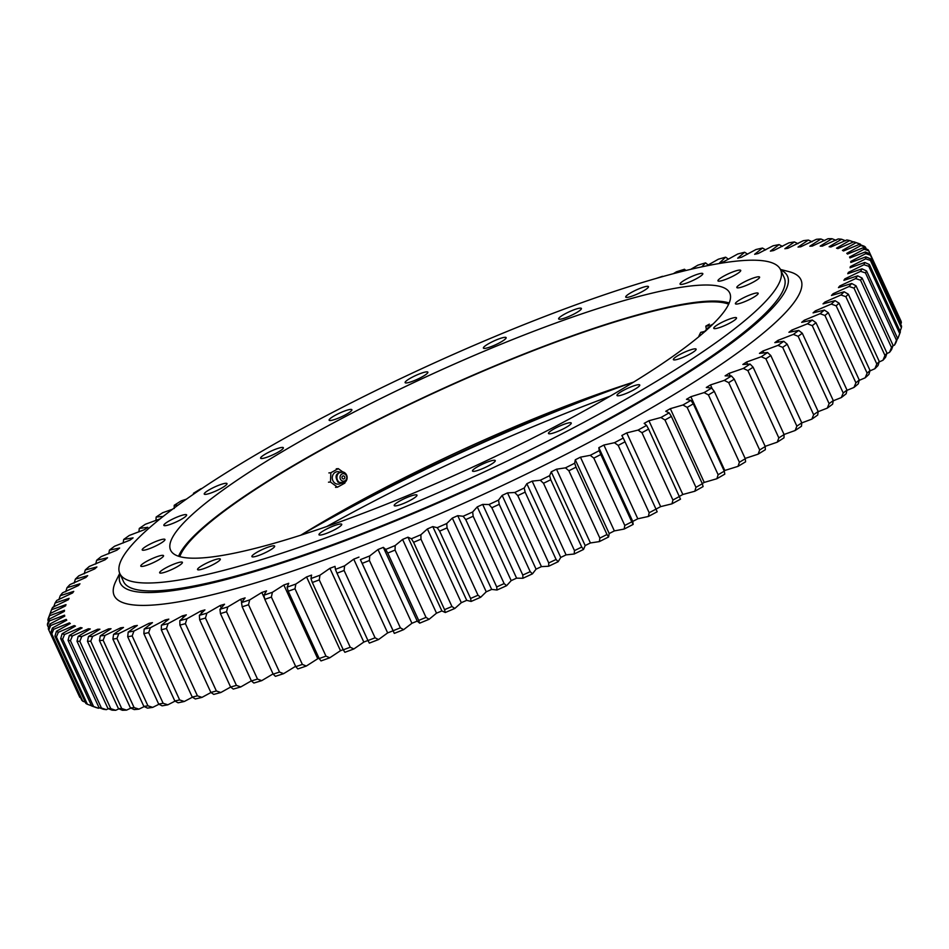 <?xml version="1.0" encoding="UTF-8"?>
<svg xmlns="http://www.w3.org/2000/svg" width="949" height="949" viewBox="0 0 949 949"><rect width="100%" height="100%" fill="white"/><g stroke="black" fill="none" stroke-linecap="round" stroke-linejoin="round"><path stroke-width="1.42" d="M637.799 518.783L603.884 445.034A431.605 71.163 -24.7 0 1 601.369 446.362A431.605 71.163 -24.7 0 1 598.843 447.679L632.758 521.416A431.605 71.163 -24.7 0 0 635.284 520.099A431.605 71.163 -24.7 0 0 637.799 518.783L648.381 516.458A448.153 73.892 155.3 0 0 657.171 511.796L655.996 509.127A431.605 71.163 -24.7 0 0 660.658 506.624L671.963 503.836A448.153 73.892 155.3 0 0 680.504 499.174L648.582 429.078A451.736 74.485 155.3 0 1 641.963 432.697L672.936 500.028A451.736 74.485 -24.7 0 0 679.555 496.41M633.291 382.222A368.722 60.795 -24.7 0 0 366.409 499.127A368.722 60.795 -24.7 0 0 301.118 534.999M610.207 396.136A368.722 60.795 -24.7 0 0 368.615 503.931A368.722 60.795 -24.7 0 0 326.705 526.541M612.829 388.983A371.676 61.282 -24.7 0 0 365.424 499.067A371.676 61.282 -24.7 0 0 319.564 523.86M899.83 333.384A451.736 74.485 -24.7 0 0 900.376 331.877L869.403 264.546A451.736 74.485 155.3 0 1 868.774 266.289L899.735 333.621A451.736 74.485 -24.7 0 0 899.83 333.384L898.062 337.974A448.153 73.892 155.3 0 1 897.861 338.485L897.386 338.71M897.552 338.283L866.579 270.963A451.736 74.485 155.3 0 1 865.476 272.909L896.449 340.24A451.736 74.485 -24.7 0 0 897.552 338.283L895.951 342.553A448.153 73.892 155.3 0 1 894.527 345.068L892.914 345.839M893.08 345.389L862.107 278.057A451.736 74.485 155.3 0 1 860.541 280.192L891.514 347.524A451.736 74.485 -24.7 0 0 893.08 345.389L891.586 349.564A448.153 73.892 155.3 0 1 889.557 352.328L886.841 353.597M886.983 353.147L856.022 285.815A451.736 74.485 155.3 0 1 853.993 288.128L884.966 355.46A451.736 74.485 -24.7 0 0 886.983 353.147L885.607 357.239A448.153 73.892 155.3 0 1 882.997 360.229L879.165 361.96M879.296 361.522L848.335 294.19A451.736 74.485 155.3 0 1 845.856 296.681L876.829 364.013A451.736 74.485 -24.7 0 0 879.296 361.522L878.05 365.519A448.153 73.892 155.3 0 1 874.859 368.734L869.925 370.905M870.043 370.49L839.07 303.158A451.736 74.485 155.3 0 1 836.164 305.815L867.125 373.147A451.736 74.485 -24.7 0 0 870.043 370.49L868.928 374.392A448.153 73.892 155.3 0 1 865.168 377.821L859.153 380.383M859.248 380.015L828.287 312.684A451.736 74.485 155.3 0 1 824.942 315.483L855.915 382.815A451.736 74.485 -24.7 0 0 859.248 380.015L858.287 383.823A448.153 73.892 155.3 0 1 853.981 387.441L846.911 390.371M846.983 390.051L816.01 322.719A451.736 74.485 155.3 0 1 812.261 325.661L843.222 392.993A451.736 74.485 -24.7 0 0 846.983 390.051L846.176 393.764A448.153 73.892 155.3 0 1 841.336 397.56L833.222 400.81M833.269 400.573L802.296 333.241A451.736 74.485 155.3 0 1 798.145 336.302L829.118 403.633A451.736 74.485 -24.7 0 0 833.269 400.573L832.629 404.167A448.153 73.892 155.3 0 1 827.279 408.129L818.157 411.676M818.168 411.522L787.207 344.19A451.736 74.485 155.3 0 1 782.676 347.37L813.637 414.701A451.736 74.485 -24.7 0 0 818.168 411.522L817.718 415.021A448.153 73.892 155.3 0 1 811.87 419.126L801.751 422.91M801.763 422.851L770.79 355.519A451.736 74.485 155.3 0 1 765.89 358.805L796.863 426.137A451.736 74.485 -24.7 0 0 801.763 422.851L801.478 426.255A448.153 73.892 155.3 0 1 795.167 430.49L784.064 434.488M784.088 434.535L753.115 367.204A451.736 74.485 155.3 0 1 747.871 370.584L778.844 437.916A451.736 74.485 -24.7 0 0 784.088 434.535L784.004 437.821A448.153 73.892 155.3 0 1 777.243 442.175L765.155 446.35M765.238 446.516L734.265 379.185A451.736 74.485 155.3 0 1 728.702 382.637L759.663 449.968A451.736 74.485 -24.7 0 0 765.238 446.516L765.345 449.696A448.153 73.892 155.3 0 1 758.168 454.144L745.131 458.438M745.273 458.735L745.582 461.819A448.153 73.892 155.3 0 1 738.025 466.35L724.787 470.467L690.872 396.718L704.111 392.601A448.153 73.892 -24.7 0 0 711.667 388.07L714.3 391.403A451.736 74.485 155.3 0 1 708.429 394.926L739.401 462.258A451.736 74.485 -24.7 0 0 745.273 458.735L714.3 391.403M724.134 470.846A431.605 71.163 -24.7 0 0 724.787 470.467M724.277 471.167L724.799 474.132A448.153 73.892 155.3 0 1 716.886 478.723L704.241 482.412L670.314 408.675L682.96 404.986A448.153 73.892 -24.7 0 0 690.884 400.395L693.304 403.835A451.736 74.485 155.3 0 1 687.171 407.394L718.132 474.725A451.736 74.485 -24.7 0 0 724.277 471.167L693.304 403.835M702.26 483.551A431.605 71.163 -24.7 0 0 704.241 482.412M702.343 483.741L703.079 486.6A448.153 73.892 155.3 0 1 694.834 491.238L682.829 494.488L648.914 420.739L660.919 417.501A448.153 73.892 -24.7 0 0 669.164 412.862L671.37 416.409A451.736 74.485 155.3 0 1 664.976 420.004L695.949 487.335A451.736 74.485 -24.7 0 0 702.343 483.741L671.37 416.409M679.52 496.327A431.605 71.163 -24.7 0 0 682.829 494.488M632.758 521.416L633.173 524.406A448.153 73.892 155.3 0 1 624.145 529.056L614.359 530.906L580.444 457.169L590.231 455.318A448.153 73.892 -24.7 0 0 599.246 450.668L600.812 454.512A451.736 74.485 155.3 0 1 593.813 458.118L624.786 525.449A451.736 74.485 -24.7 0 0 631.785 521.843L600.812 454.512M606.992 534.512L576.019 467.181A451.736 74.485 155.3 0 1 568.878 470.763L599.851 538.095A451.736 74.485 -24.7 0 0 606.992 534.512L608.594 536.968L609.199 533.528A431.605 71.163 -24.7 0 0 614.359 530.906M608.594 536.968A448.153 73.892 155.3 0 1 599.388 541.594L590.42 542.958L556.505 469.209L565.474 467.845A448.153 73.892 -24.7 0 0 574.679 463.231L576.019 467.181M581.725 547.063L550.752 479.731A451.736 74.485 155.3 0 1 543.504 483.278L574.477 550.61A451.736 74.485 -24.7 0 0 581.725 547.063L583.552 549.435L585.165 545.556A431.605 71.163 -24.7 0 0 590.42 542.958M583.552 549.435A448.153 73.892 155.3 0 1 574.192 554.002L566.078 554.88L532.164 481.131L540.278 480.253A448.153 73.892 -24.7 0 0 549.625 475.686L550.752 479.731M556.09 559.459L525.129 492.128A451.736 74.485 155.3 0 1 517.786 495.615L548.747 562.947A451.736 74.485 -24.7 0 0 556.09 559.459L558.131 561.737L560.752 557.443A431.605 71.163 -24.7 0 0 566.078 554.88M558.131 561.737A448.153 73.892 155.3 0 1 548.664 566.245L541.44 566.624L507.525 492.887L514.749 492.495A448.153 73.892 -24.7 0 0 524.216 488L525.129 492.128M530.194 571.654L499.221 504.322A451.736 74.485 155.3 0 1 491.831 507.739L522.792 575.07A451.736 74.485 -24.7 0 0 530.194 571.654L532.448 573.848L536.066 569.151A431.605 71.163 -24.7 0 0 541.44 566.624M532.448 573.848A448.153 73.892 155.3 0 1 522.911 578.261L516.6 578.155L482.685 504.405L488.996 504.512A448.153 73.892 -24.7 0 0 498.533 500.099L499.221 504.322M504.133 583.588L473.16 516.256A451.736 74.485 155.3 0 1 465.745 519.601L496.707 586.933A451.736 74.485 -24.7 0 0 504.133 583.588L506.6 585.699L511.191 580.622A431.605 71.163 -24.7 0 0 516.6 578.155M506.6 585.699A448.153 73.892 155.3 0 1 497.027 590.005L491.665 589.412L457.75 515.663L463.112 516.268A448.153 73.892 -24.7 0 0 472.685 511.962L473.16 516.256M478.011 595.225L447.05 527.893A451.736 74.485 155.3 0 1 439.624 531.132L470.597 598.463A451.736 74.485 -24.7 0 0 478.011 595.225L480.692 597.253L486.244 591.808A431.605 71.163 -24.7 0 0 491.665 589.412M480.692 597.253A448.153 73.892 155.3 0 1 471.119 601.441L466.718 600.349L432.803 526.6L437.204 527.691A448.153 73.892 -24.7 0 0 446.765 523.516L447.05 527.893M451.949 606.506L420.976 539.174A451.736 74.485 155.3 0 1 413.586 542.306L444.559 609.638A451.736 74.485 -24.7 0 0 451.949 606.506L454.82 608.463L461.321 602.674A431.605 71.163 -24.7 0 0 466.718 600.349M454.82 608.463A448.153 73.892 155.3 0 1 445.295 612.508L441.878 610.931L407.963 537.193L411.38 538.759A448.153 73.892 -24.7 0 0 420.905 534.726L420.976 539.174M426.03 617.396L395.057 550.064A451.736 74.485 155.3 0 1 387.738 553.077L418.711 620.409A451.736 74.485 -24.7 0 0 426.03 617.396L429.102 619.282L436.516 613.173A431.605 71.163 -24.7 0 0 441.878 610.931M429.102 619.282A448.153 73.892 155.3 0 1 419.66 623.173L417.24 621.109L383.325 547.371L385.745 549.424A448.153 73.892 -24.7 0 0 395.187 545.533L395.057 550.064M400.371 627.835L369.41 560.503A451.736 74.485 155.3 0 1 362.174 563.386L393.135 630.717A451.736 74.485 -24.7 0 0 400.371 627.835L403.633 629.661L411.925 623.268A431.605 71.163 -24.7 0 0 417.24 621.109M403.633 629.661A448.153 73.892 155.3 0 1 394.309 633.386L360.395 559.637A448.153 73.892 -24.7 0 0 369.719 555.924L369.41 560.503M375.08 637.799L344.107 570.468A451.736 74.485 155.3 0 1 337.002 573.208L367.963 640.539A451.736 74.485 -24.7 0 0 375.08 637.799L378.521 639.567L387.655 632.9A431.605 71.163 -24.7 0 0 392.898 630.848M378.521 639.567A448.153 73.892 155.3 0 1 369.351 643.102L367.963 640.539M350.24 647.242L319.267 579.91A451.736 74.485 155.3 0 1 312.316 582.496L343.277 649.828A451.736 74.485 -24.7 0 0 350.24 647.242L353.858 648.962L363.811 642.058A431.605 71.163 -24.7 0 0 367.939 640.492M353.858 648.962A448.153 73.892 155.3 0 1 344.89 652.295L343.277 649.828M325.97 656.127L294.997 588.795A451.736 74.485 155.3 0 1 288.223 591.215L319.184 658.547A451.736 74.485 -24.7 0 0 325.97 656.127L329.754 657.799L340.477 650.682A431.605 71.163 -24.7 0 0 343.218 649.685M329.754 657.799A448.153 73.892 155.3 0 1 321.011 660.919L319.184 658.547M302.363 664.419L271.39 597.087A451.736 74.485 155.3 0 1 264.807 599.329L295.78 666.661A451.736 74.485 -24.7 0 0 302.363 664.419L306.302 666.044L317.749 658.736A431.605 71.163 -24.7 0 0 319.066 658.286M306.302 666.044A448.153 73.892 155.3 0 1 297.82 668.938L295.78 666.661M295.613 666.281L283.597 673.671A448.153 73.892 155.3 0 1 275.412 676.329L273.158 674.134L242.185 606.802A451.736 74.485 155.3 0 0 248.531 604.738L279.504 672.07L283.597 673.671M273.051 673.909L261.722 680.647A448.153 73.892 155.3 0 1 253.869 683.043L251.402 680.931A451.736 74.485 -24.7 0 0 257.499 679.069L226.526 611.737A451.736 74.485 155.3 0 1 220.441 613.6L251.402 680.931M251.366 680.848L240.773 686.934A448.153 73.892 155.3 0 1 233.288 689.081L230.619 687.04A451.736 74.485 -24.7 0 0 236.42 685.38L205.458 618.048A451.736 74.485 155.3 0 1 199.646 619.709L230.619 687.04M230.631 687.052L220.844 692.509A448.153 73.892 155.3 0 1 213.75 694.395L210.868 692.438A451.736 74.485 -24.7 0 0 216.372 690.979L185.399 623.647A451.736 74.485 155.3 0 1 179.907 625.106L210.868 692.438M210.975 692.509L201.995 697.373A448.153 73.892 155.3 0 1 195.316 698.974L192.244 697.088A451.736 74.485 -24.7 0 0 197.428 695.842L166.455 628.511A451.736 74.485 155.3 0 1 161.283 629.756L192.244 697.088M192.433 697.195L184.308 701.477A448.153 73.892 155.3 0 1 178.092 702.794L174.83 700.967A451.736 74.485 -24.7 0 0 179.658 699.947L148.685 632.615A451.736 74.485 155.3 0 1 143.857 633.635L174.83 700.967M175.079 701.109L167.866 704.81A448.153 73.892 155.3 0 1 162.113 705.842L158.673 704.075A451.736 74.485 -24.7 0 0 163.133 703.28L132.16 635.949A451.736 74.485 155.3 0 1 127.7 636.743L158.673 704.075M158.993 704.241L152.73 707.373A448.153 73.892 155.3 0 1 147.475 708.12L143.857 706.4A451.736 74.485 -24.7 0 0 147.925 705.819L116.952 638.487A451.736 74.485 155.3 0 1 112.884 639.068L143.857 706.4M144.224 706.578L138.945 709.14A448.153 73.892 155.3 0 1 134.212 709.591L130.428 707.918A451.736 74.485 -24.7 0 0 134.094 707.574L103.133 640.243A451.736 74.485 155.3 0 1 99.455 640.587L130.428 707.918M130.843 708.108L126.585 710.113A448.153 73.892 155.3 0 1 122.397 710.279L118.447 708.642A451.736 74.485 -24.7 0 0 121.709 708.523L90.736 641.192A451.736 74.485 155.3 0 1 87.486 641.31L118.447 708.642M118.886 708.82L115.707 710.291A448.153 73.892 155.3 0 1 112.053 710.149L107.972 708.559A451.736 74.485 -24.7 0 0 110.796 708.666L79.823 641.334A451.736 74.485 155.3 0 1 76.999 641.227L107.972 708.559M108.411 708.725L106.324 709.662A448.153 73.892 155.3 0 1 103.251 709.235L99.028 707.657L68.055 640.326A451.736 74.485 155.3 0 0 70.44 640.67L101.413 708.001L106.324 709.662M99.467 707.824L98.506 708.239A448.153 73.892 155.3 0 1 96.003 707.515L91.65 705.961A451.736 74.485 -24.7 0 0 93.583 706.531L62.622 639.199A451.736 74.485 155.3 0 1 60.689 638.63L91.65 705.961M711.667 388.07L706.305 387.477A431.605 71.163 -24.7 0 0 710.469 384.926L724.253 380.407A448.153 73.892 -24.7 0 0 731.43 375.958L725.119 375.851A431.605 71.163 -24.7 0 0 729.069 373.348L743.328 368.437A448.153 73.892 -24.7 0 0 750.09 364.084L742.865 364.463A431.605 71.163 -24.7 0 0 746.555 362.032L761.252 356.741A448.153 73.892 -24.7 0 0 767.563 352.506L759.449 353.384A431.605 71.163 -24.7 0 0 762.889 351.023L777.955 345.377A448.153 73.892 -24.7 0 0 783.791 341.272L774.823 342.636A431.605 71.163 -24.7 0 0 777.99 340.359L793.364 334.392A448.153 73.892 -24.7 0 0 798.714 330.43L788.927 332.28A431.605 71.163 -24.7 0 0 791.81 330.086L807.421 323.811A448.153 73.892 -24.7 0 0 812.261 320.015L801.691 322.34A431.605 71.163 -24.7 0 0 804.278 320.24L820.066 313.692A448.153 73.892 -24.7 0 0 824.373 310.074L813.068 312.873A431.605 71.163 -24.7 0 0 815.345 310.881L831.253 304.071A448.153 73.892 -24.7 0 0 835.013 300.655L823.008 303.894A431.605 71.163 -24.7 0 0 824.978 302.019L840.944 294.985A448.153 73.892 -24.7 0 0 844.124 291.782L831.478 295.471A431.605 71.163 -24.7 0 0 833.127 293.716L849.082 286.479A448.153 73.892 -24.7 0 0 851.692 283.49L838.453 287.606A431.605 71.163 -24.7 0 0 839.758 285.981L855.642 278.579A448.153 73.892 -24.7 0 0 857.671 275.827L843.886 280.346A431.605 71.163 -24.7 0 0 844.859 278.864L860.601 271.331A448.153 73.892 -24.7 0 0 862.024 268.816L847.765 273.727A431.605 71.163 -24.7 0 0 848.406 272.375L863.946 264.735A448.153 73.892 -24.7 0 0 864.764 262.482L850.079 267.772A431.605 71.163 -24.7 0 0 850.363 266.562L865.642 258.84A448.153 73.892 -24.7 0 0 865.856 256.847L850.802 262.493A431.605 71.163 -24.7 0 0 850.755 261.438L865.702 253.668A448.153 73.892 -24.7 0 0 865.31 251.948L849.948 257.914A431.605 71.163 -24.7 0 0 849.675 257.286A431.605 71.163 -24.7 0 0 849.557 257.025L864.124 249.243A448.153 73.892 -24.7 0 0 863.115 247.796L847.516 254.071A431.605 71.163 -24.7 0 0 846.781 253.336L860.897 245.566A448.153 73.892 -24.7 0 0 859.296 244.403L843.507 250.963A431.605 71.163 -24.7 0 0 842.427 250.382L856.057 242.671A448.153 73.892 -24.7 0 0 853.851 241.793L858.762 243.537A451.736 74.485 155.3 0 1 860.47 244.213L860.814 244.961M859.296 244.403L864.171 246.194A451.736 74.485 155.3 0 1 865.417 247.096L866.295 249.006M863.115 247.796L867.955 249.646A451.736 74.485 155.3 0 1 868.738 250.773L899.676 318.176M901.372 322.53A451.736 74.485 -24.7 0 0 901.064 321.201L870.103 253.869A451.736 74.485 155.3 0 1 870.399 255.198L901.372 322.53L900.72 324.356M901.384 327.713A451.736 74.485 -24.7 0 0 901.55 326.171L870.577 258.84A451.736 74.485 155.3 0 1 870.411 260.382L901.384 327.713L900.079 331.225M708.168 264.985L705.582 262.873A448.153 73.892 -24.7 0 0 697.906 265.151L690.73 269.35M99.028 707.657A451.736 74.485 -24.7 0 0 101.413 708.001M85.885 703.47A451.736 74.485 -24.7 0 0 87.367 704.253L56.394 636.921A451.736 74.485 155.3 0 1 54.923 636.138L85.885 703.47M81.756 700.184A451.736 74.485 -24.7 0 0 82.765 701.192L51.792 633.861A451.736 74.485 155.3 0 1 50.783 632.853L81.756 700.184M48.624 629.614L79.597 696.946A451.736 74.485 -24.7 0 0 79.799 697.361L48.826 630.029A451.736 74.485 155.3 0 1 48.624 629.614A451.736 74.485 155.3 0 1 48.292 628.796L50 623.92A448.153 73.892 -24.7 0 0 50.7 625.498L48.826 630.029M48.624 627.835L47.521 625.427A451.736 74.485 155.3 0 1 47.45 623.991L49.241 619.116A448.153 73.892 -24.7 0 0 49.324 620.978L47.521 625.427M48.435 621.31L47.865 620.088A451.736 74.485 155.3 0 1 48.269 618.44L50.119 613.576A448.153 73.892 -24.7 0 0 49.597 615.711L47.865 620.088M49.906 614.122L51.519 609.721A448.153 73.892 -24.7 0 1 52.634 607.336L68.292 599.744A431.605 71.163 -24.7 0 1 69.099 598.321L55.066 603.042L53.524 607.265M273.158 674.134A451.736 74.485 -24.7 0 0 279.504 672.07M853.851 241.793L837.943 248.602A431.605 71.163 -24.7 0 0 836.532 248.187L849.604 240.548A448.153 73.892 -24.7 0 0 846.816 239.967L830.85 247.001A431.605 71.163 -24.7 0 0 829.118 246.764L841.573 239.231A448.153 73.892 -24.7 0 0 838.216 238.946L822.261 246.171A431.605 71.163 -24.7 0 0 820.197 246.099L832 238.709A448.153 73.892 -24.7 0 0 828.074 238.721L812.202 246.111A431.605 71.163 -24.7 0 0 809.817 246.206L820.921 238.994A448.153 73.892 -24.7 0 0 816.448 239.29L800.707 246.823A431.605 71.163 -24.7 0 0 798.026 247.084L808.37 240.061A448.153 73.892 -24.7 0 0 803.376 240.666L787.836 248.306A431.605 71.163 -24.7 0 0 784.859 248.733L794.408 241.936A448.153 73.892 -24.7 0 0 788.904 242.837L773.625 250.548A431.605 71.163 -24.7 0 0 770.374 251.141L779.093 244.605A448.153 73.892 -24.7 0 0 773.103 245.779L758.156 253.549A431.605 71.163 -24.7 0 0 754.633 254.296L762.486 248.045A448.153 73.892 -24.7 0 0 756.033 249.504L741.466 257.286A431.605 71.163 -24.7 0 0 737.693 258.199L744.645 252.244A448.153 73.892 -24.7 0 0 737.764 253.988L723.636 261.758A431.605 71.163 -24.7 0 0 719.627 262.814L725.653 257.191A448.153 73.892 -24.7 0 0 718.357 259.207L706.614 265.862M701.714 266.883L705.582 262.873M682.829 271.26L684.514 269.255A448.153 73.892 -24.7 0 0 676.483 271.782L673.316 273.703M662.248 276.705L662.521 276.313A448.153 73.892 -24.7 0 0 655.961 278.496M202.03 488.415L200.808 488.806A448.153 73.892 -24.7 0 0 193.442 493.29L193.501 494.204M194.711 493.373L193.442 493.29M186.431 499.127L181.188 500.894A448.153 73.892 -24.7 0 0 174.213 505.295L174.236 508.534M177.949 505.224L174.213 505.295M172.481 509.269L162.682 512.721A448.153 73.892 -24.7 0 0 156.146 517.027L155.956 520.372M163.145 516.446L156.146 517.027M160.179 518.818L145.363 524.263A448.153 73.892 -24.7 0 0 139.278 528.439L138.91 531.879M55.066 603.042A448.153 73.892 -24.7 0 1 56.786 600.409L72.61 592.935A431.605 71.163 -24.7 0 1 73.749 591.381L60.238 595.699A448.153 73.892 -24.7 0 1 62.551 592.828L78.482 585.509A431.605 71.163 -24.7 0 1 79.965 583.813L67.011 587.716A448.153 73.892 -24.7 0 1 69.918 584.62L85.885 577.478A431.605 71.163 -24.7 0 1 87.688 575.663L75.351 579.139A448.153 73.892 -24.7 0 1 78.826 575.818L94.77 568.89A431.605 71.163 -24.7 0 1 96.905 566.956L85.244 569.981A448.153 73.892 -24.7 0 1 89.277 566.458L105.125 559.78A431.605 71.163 -24.7 0 1 107.569 557.739L96.62 560.29A448.153 73.892 -24.7 0 1 101.199 556.588L116.905 550.171A431.605 71.163 -24.7 0 1 119.645 548.024L109.455 550.112A448.153 73.892 -24.7 0 1 114.556 546.233L130.049 540.111A431.605 71.163 -24.7 0 1 133.085 537.869L123.69 539.483A448.153 73.892 -24.7 0 1 129.301 535.45L144.521 529.637A431.605 71.163 -24.7 0 1 147.819 527.312L139.278 528.439M50.119 613.576L65.54 605.889A431.605 71.163 -24.7 0 1 66.003 604.62L51.519 609.721M49.241 619.116L64.354 611.37A431.605 71.163 -24.7 0 1 64.485 610.243L49.597 615.711M50 623.92L64.769 616.138A431.605 71.163 -24.7 0 1 64.544 615.166L49.324 620.978M66.608 620.278L66.193 619.377L50.7 625.498M66.193 619.377A431.605 71.163 -24.7 0 0 66.762 620.195L52.409 627.977A448.153 73.892 -24.7 0 0 53.702 629.282L51.792 633.861M69.835 623.79L69.419 622.864L53.702 629.282M69.419 622.864A431.605 71.163 -24.7 0 0 70.321 623.517L56.442 631.263A448.153 73.892 -24.7 0 0 58.34 632.283L56.394 636.921M74.639 626.554L74.2 625.593L58.34 632.283M74.2 625.593A431.605 71.163 -24.7 0 0 75.446 626.091L62.088 633.766A448.153 73.892 -24.7 0 0 64.579 634.49L62.622 639.199M80.985 628.57L80.523 627.574L64.579 634.49M80.523 627.574A431.605 71.163 -24.7 0 0 82.1 627.906L69.336 635.486A448.153 73.892 -24.7 0 0 72.409 635.925L70.44 640.67M88.85 629.828L88.376 628.784L72.409 635.925M88.376 628.784A431.605 71.163 -24.7 0 0 90.274 628.95L78.138 636.411A448.153 73.892 -24.7 0 0 81.78 636.542L79.823 641.334M98.21 630.326L97.711 629.234L81.78 636.542M97.711 629.234A431.605 71.163 -24.7 0 0 99.93 629.223L88.471 636.53A448.153 73.892 -24.7 0 0 92.67 636.376L90.736 641.192M109.016 630.053L108.494 628.902L92.67 636.376M108.494 628.902A431.605 71.163 -24.7 0 0 111.021 628.724L100.297 635.854A448.153 73.892 -24.7 0 0 105.031 635.403L103.133 640.243M121.247 629.033L120.677 627.811L105.031 635.403M120.677 627.811A431.605 71.163 -24.7 0 0 123.5 627.467L113.56 634.371A448.153 73.892 -24.7 0 0 118.803 633.624L116.952 638.487M134.829 627.265L134.224 625.937L118.803 633.624M134.224 625.937A431.605 71.163 -24.7 0 0 137.344 625.438L128.198 632.105A448.153 73.892 -24.7 0 0 133.951 631.061L132.16 635.949M149.728 624.762L149.076 623.315L133.951 631.061M149.076 623.315A431.605 71.163 -24.7 0 0 152.457 622.651L144.165 629.057A448.153 73.892 -24.7 0 0 150.393 627.728L148.685 632.615M165.885 621.536L165.162 619.946L150.393 627.728M165.162 619.946A431.605 71.163 -24.7 0 0 168.815 619.128L161.401 625.225A448.153 73.892 -24.7 0 0 168.08 623.623L166.455 628.511M183.24 617.609L182.422 615.854L168.08 623.623M182.422 615.854A431.605 71.163 -24.7 0 0 186.324 614.857L179.824 620.646A448.153 73.892 -24.7 0 0 186.917 618.772L185.399 623.647M201.722 613.03L200.797 611.026L186.917 618.772M200.797 611.026A431.605 71.163 -24.7 0 0 204.925 609.887L199.373 615.332A448.153 73.892 -24.7 0 0 206.858 613.184L205.458 618.048M221.283 607.834L220.204 605.509L206.858 613.184M220.204 605.509A431.605 71.163 -24.7 0 0 224.545 604.216L219.954 609.305A448.153 73.892 -24.7 0 0 227.807 606.897L226.526 611.737M241.853 602.105L240.572 599.317L227.807 606.897M240.572 599.317A431.605 71.163 -24.7 0 0 245.115 597.882L241.497 602.579A448.153 73.892 -24.7 0 0 249.67 599.922L248.531 604.738M264.664 598.689L261.805 592.473L249.67 599.922M261.805 592.473A431.605 71.163 -24.7 0 0 266.527 590.895L263.905 595.189A448.153 73.892 -24.7 0 0 272.387 592.306L271.39 597.087M317.749 658.736L283.834 584.999L272.387 592.306M283.834 584.999A431.605 71.163 -24.7 0 0 288.71 583.303L287.096 587.17A448.153 73.892 -24.7 0 0 295.839 584.05L294.997 588.795M340.477 650.682L306.563 576.933L295.839 584.05M306.563 576.933A431.605 71.163 -24.7 0 0 311.58 575.106L310.964 578.546A448.153 73.892 -24.7 0 0 319.943 575.224L319.267 579.91M363.811 642.058L329.896 568.309L319.943 575.224M329.896 568.309A431.605 71.163 -24.7 0 0 335.033 566.375L335.436 569.364A448.153 73.892 -24.7 0 0 344.606 565.829L344.107 570.468M387.655 632.9L353.74 559.163L344.606 565.829M353.74 559.163A431.605 71.163 -24.7 0 0 358.971 557.11M411.925 623.268L378.01 549.518L369.719 555.924M378.01 549.518A431.605 71.163 -24.7 0 0 383.325 547.371M436.516 613.173L402.59 539.435L395.187 545.533M402.59 539.435A431.605 71.163 -24.7 0 0 407.963 537.193M461.321 602.674L427.406 528.937L420.905 534.726M427.406 528.937A431.605 71.163 -24.7 0 0 432.803 526.6M486.244 591.808L452.329 518.071L446.765 523.516M452.329 518.071A431.605 71.163 -24.7 0 0 457.75 515.663M511.191 580.622L477.276 506.873L472.685 511.962M477.276 506.873A431.605 71.163 -24.7 0 0 482.685 504.405M536.066 569.151L502.151 495.402L498.533 500.099M502.151 495.402A431.605 71.163 -24.7 0 0 507.525 492.887M560.752 557.443L526.837 483.705L524.216 488M526.837 483.705A431.605 71.163 -24.7 0 0 532.164 481.131M585.165 545.556L551.25 471.819L549.625 475.686M551.25 471.819A431.605 71.163 -24.7 0 0 556.505 469.209M609.199 533.528L575.284 459.791L574.679 463.231M575.284 459.791A431.605 71.163 -24.7 0 0 580.444 457.169M598.843 447.679L599.246 450.668M603.884 445.034L614.454 442.709A448.153 73.892 -24.7 0 0 623.256 438.047L625.035 441.795A451.736 74.485 155.3 0 1 618.214 445.413L649.175 512.745A451.736 74.485 -24.7 0 0 655.996 509.127L625.035 441.795M660.658 506.624L626.743 432.886A431.605 71.163 -24.7 0 1 621.832 435.52L623.256 438.047M626.743 432.886L638.048 430.087A448.153 73.892 -24.7 0 0 646.589 425.425L648.582 429.078M648.914 420.739A431.605 71.163 -24.7 0 1 644.169 423.373L646.589 425.425M670.314 408.675A431.605 71.163 -24.7 0 1 665.747 411.285L669.164 412.862M690.872 396.718A431.605 71.163 -24.7 0 1 686.483 399.304L690.884 400.395M832 238.709L836.022 240.322M841.573 239.231L845.737 240.821M849.604 240.548L853.898 242.114M856.057 242.671L860.47 244.213M860.897 245.566L865.417 247.096M864.124 249.243L868.738 250.773M865.31 251.948L870.103 253.869M865.702 253.668L870.399 255.198M865.856 256.847L870.577 258.84M865.642 258.84L870.411 260.382M864.764 262.482L869.403 264.546M863.946 264.735L868.774 266.289M849.082 286.479L853.993 288.128M851.692 283.49L856.022 285.815M855.642 278.579L860.541 280.192M857.671 275.827L862.107 278.057M862.024 268.816L866.579 270.963M860.601 271.331L865.476 272.909M777.955 345.377L782.676 347.37M783.791 341.272L787.207 344.19M793.364 334.392L798.145 336.302M798.714 330.43L802.296 333.241M807.421 323.811L812.261 325.661M812.261 320.015L816.01 322.719M831.253 304.071L836.164 305.815M835.013 300.655L839.07 303.158M844.124 291.782L848.335 294.19M840.944 294.985L845.856 296.681M824.373 310.074L828.287 312.684M820.066 313.692L824.942 315.483M767.563 352.506L770.79 355.519M761.252 356.741L765.89 358.805M750.09 364.084L753.115 367.204M743.328 368.437L747.871 370.584M731.43 375.958L734.265 379.185M724.253 380.407L728.702 382.637M704.111 392.601L708.429 394.926M682.96 404.986L687.171 407.394M660.919 417.501L664.976 420.004M684.514 269.255L685.89 270.501M725.653 257.191L728.429 259.196M744.645 252.244L747.622 254.166M762.486 248.045L765.653 249.895M779.093 244.605L782.451 246.396M794.408 241.936L797.943 243.679M808.37 240.061L812.071 241.758M820.921 238.994L824.788 240.643M69.336 635.486L68.055 640.326M62.088 633.766L60.689 638.63M56.442 631.263L54.923 636.138M52.409 627.977L50.783 632.853M75.351 579.139L74.176 583.089M60.238 595.699L58.802 599.839M67.011 587.716L65.695 591.773M109.455 550.112L108.732 553.765M85.244 569.981L84.2 573.837M96.62 560.29L95.742 564.05M123.69 539.483L123.145 543.03M590.231 455.318L593.813 458.118M565.474 467.845L568.878 470.763M540.278 480.253L543.504 483.278M514.749 492.495L517.786 495.615M488.996 504.512L491.831 507.739M463.112 516.268L465.745 519.601M437.204 527.691L439.624 531.132M310.964 578.546L312.316 582.496M335.436 569.364L337.002 573.208M287.096 587.17L288.223 591.215M360.395 559.637L362.174 563.386M385.745 549.424L387.738 553.077M411.38 538.759L413.586 542.306M241.497 602.579L242.185 606.802M263.905 595.189L264.807 599.329M219.954 609.305L220.441 613.6M199.373 615.332L199.646 619.709M179.824 620.646L179.907 625.106M161.401 625.225L161.283 629.756M144.165 629.057L143.857 633.635M128.198 632.105L127.7 636.743M113.56 634.371L112.884 639.068M100.297 635.854L99.455 640.587M88.471 636.53L87.486 641.31M78.138 636.411L76.999 641.227M899.735 333.621L897.861 338.485M884.966 355.46L882.997 360.229M891.514 347.524L889.557 352.328M896.449 340.24L894.527 345.068M813.637 414.701L811.87 419.126M829.118 403.633L827.279 408.129M843.222 392.993L841.336 397.56M867.125 373.147L865.168 377.821M876.829 364.013L874.859 368.734M855.915 382.815L853.981 387.441M796.863 426.137L795.167 430.49M778.844 437.916L777.243 442.175M759.663 449.968L758.168 454.144M739.401 462.258L738.025 466.35M718.132 474.725L716.886 478.723M695.949 487.335L694.834 491.238M93.583 706.531L98.506 708.239M87.367 704.253L92.255 706.02M82.765 701.192L85.28 702.141M79.799 697.361L80.594 697.669M624.786 525.449L624.145 529.056M631.785 521.843L633.173 524.406M599.851 538.095L599.388 541.594M574.477 550.61L574.192 554.002M548.747 562.947L548.664 566.245M522.792 575.07L522.911 578.261M496.707 586.933L497.027 590.005M470.597 598.463L471.119 601.441M393.135 630.717L394.309 633.386M418.711 620.409L419.66 623.173M444.559 609.638L445.295 612.508M257.499 679.069L261.722 680.647M236.42 685.38L240.773 686.934M216.372 690.979L220.844 692.509M197.428 695.842L201.995 697.373M179.658 699.947L184.308 701.477M163.133 703.28L167.866 704.81M147.925 705.819L152.73 707.373M134.094 707.574L138.945 709.14M121.709 708.523L126.585 710.113M110.796 708.666L115.707 710.291M638.048 430.087L641.963 432.697M672.936 500.028L671.963 503.836M614.454 442.709L618.214 445.413M649.175 512.745L648.381 516.458M712.272 388.841L710.469 384.926M730.256 375.934L729.069 373.348M747.563 364.214L746.555 362.032M804.918 321.628L804.278 320.24M825.523 303.217L824.978 302.019M815.938 312.162L815.345 310.881M792.51 331.604L791.81 330.086M778.773 342.043L777.99 340.359M763.767 352.921L762.889 351.023M845.334 279.884L844.859 278.864M840.256 287.049L839.758 285.981M833.637 294.842L833.127 293.716M848.857 273.359L848.406 272.375M850.802 267.511L850.363 266.562M851.17 262.351L850.755 261.438M401.427 500.099A12.527 2.064 -24.7 0 0 394.215 505.592A12.527 2.064 -24.7 0 0 409.766 500.609A12.527 2.064 -24.7 0 0 416.979 495.117A12.527 2.064 -24.7 0 0 401.427 500.099M326.183 529.281A12.527 2.064 -24.7 0 0 318.971 534.762A12.527 2.064 -24.7 0 0 334.522 529.779A12.527 2.064 -24.7 0 0 341.735 524.299A12.527 2.064 -24.7 0 0 326.183 529.281M259.101 551.096A12.527 2.064 -24.7 0 0 251.9 556.588A12.527 2.064 -24.7 0 0 267.452 551.606A12.527 2.064 -24.7 0 0 274.652 546.114A12.527 2.064 -24.7 0 0 259.101 551.096M204.759 564.074A12.527 2.064 -24.7 0 0 197.558 569.566A12.527 2.064 -24.7 0 0 213.11 564.584A12.527 2.064 -24.7 0 0 220.31 559.103A12.527 2.064 -24.7 0 0 204.759 564.074M166.858 567.336A12.527 2.064 -24.7 0 0 159.657 572.816A12.527 2.064 -24.7 0 0 175.209 567.834A12.527 2.064 -24.7 0 0 182.41 562.354A12.527 2.064 -24.7 0 0 166.858 567.336M147.985 560.634A12.527 2.064 -24.7 0 0 140.784 566.126A12.527 2.064 -24.7 0 0 156.336 561.144A12.527 2.064 -24.7 0 0 163.536 555.651A12.527 2.064 -24.7 0 0 147.985 560.634M149.42 544.453A12.527 2.064 -24.7 0 0 142.22 549.934A12.527 2.064 -24.7 0 0 157.759 544.951A12.527 2.064 -24.7 0 0 164.972 539.471A12.527 2.064 -24.7 0 0 149.42 544.453M171.069 519.874A12.527 2.064 -24.7 0 0 163.857 525.366A12.527 2.064 -24.7 0 0 179.408 520.384A12.527 2.064 -24.7 0 0 186.621 514.892A12.527 2.064 -24.7 0 0 171.069 519.874M211.449 488.581A12.527 2.064 -24.7 0 0 204.249 494.073A12.527 2.064 -24.7 0 0 219.788 489.091A12.527 2.064 -24.7 0 0 227.001 483.61A12.527 2.064 -24.7 0 0 211.449 488.581M267.82 452.72A12.527 2.064 -24.7 0 0 260.607 458.201A12.527 2.064 -24.7 0 0 276.159 453.219A12.527 2.064 -24.7 0 0 283.371 447.738A12.527 2.064 -24.7 0 0 267.82 452.72M336.326 414.701A12.527 2.064 -24.7 0 0 329.125 420.193A12.527 2.064 -24.7 0 0 344.677 415.211A12.527 2.064 -24.7 0 0 351.877 409.731A12.527 2.064 -24.7 0 0 336.326 414.701M412.317 377.156A12.527 2.064 -24.7 0 0 405.116 382.637A12.527 2.064 -24.7 0 0 420.668 377.655A12.527 2.064 -24.7 0 0 427.869 372.174A12.527 2.064 -24.7 0 0 412.317 377.156M490.597 342.613A12.527 2.064 -24.7 0 0 483.397 348.093A12.527 2.064 -24.7 0 0 498.949 343.111A12.527 2.064 -24.7 0 0 506.149 337.63A12.527 2.064 -24.7 0 0 490.597 342.613M565.841 313.431A12.527 2.064 -24.7 0 0 558.641 318.923A12.527 2.064 -24.7 0 0 574.192 313.941A12.527 2.064 -24.7 0 0 581.393 308.449A12.527 2.064 -24.7 0 0 565.841 313.431M632.924 291.616A12.527 2.064 -24.7 0 0 625.723 297.096A12.527 2.064 -24.7 0 0 641.263 292.114A12.527 2.064 -24.7 0 0 648.475 286.634A12.527 2.064 -24.7 0 0 632.924 291.616M687.266 278.638A12.527 2.064 -24.7 0 0 680.053 284.119A12.527 2.064 -24.7 0 0 695.605 279.136A12.527 2.064 -24.7 0 0 702.818 273.656A12.527 2.064 -24.7 0 0 687.266 278.638M725.166 275.376A12.527 2.064 -24.7 0 0 717.954 280.868A12.527 2.064 -24.7 0 0 733.506 275.886A12.527 2.064 -24.7 0 0 740.718 270.394A12.527 2.064 -24.7 0 0 725.166 275.376M744.04 282.078A12.527 2.064 -24.7 0 0 736.839 287.559A12.527 2.064 -24.7 0 0 752.391 282.577A12.527 2.064 -24.7 0 0 759.591 277.096A12.527 2.064 -24.7 0 0 744.04 282.078M742.604 298.259A12.527 2.064 -24.7 0 0 735.404 303.751A12.527 2.064 -24.7 0 0 750.956 298.769A12.527 2.064 -24.7 0 0 758.156 293.277A12.527 2.064 -24.7 0 0 742.604 298.259M720.955 322.838A12.527 2.064 -24.7 0 0 713.755 328.318A12.527 2.064 -24.7 0 0 729.306 323.348A12.527 2.064 -24.7 0 0 736.507 317.856A12.527 2.064 -24.7 0 0 720.955 322.838M680.575 354.131A12.527 2.064 -24.7 0 0 673.375 359.612A12.527 2.064 -24.7 0 0 688.927 354.629A12.527 2.064 -24.7 0 0 696.127 349.149A12.527 2.064 -24.7 0 0 680.575 354.131M624.205 389.992A12.527 2.064 -24.7 0 0 617.004 395.484A12.527 2.064 -24.7 0 0 632.556 390.502A12.527 2.064 -24.7 0 0 639.756 385.021A12.527 2.064 -24.7 0 0 624.205 389.992M479.708 465.556A12.527 2.064 -24.7 0 0 472.507 471.048A12.527 2.064 -24.7 0 0 488.059 466.066A12.527 2.064 -24.7 0 0 495.259 460.573A12.527 2.064 -24.7 0 0 479.708 465.556M555.699 427.999A12.527 2.064 -24.7 0 0 548.486 433.491A12.527 2.064 -24.7 0 0 564.038 428.509A12.527 2.064 -24.7 0 0 571.251 423.029A12.527 2.064 -24.7 0 0 555.699 427.999M552.709 427.821A307.713 50.736 155.3 0 1 170.618 550.195A307.713 50.736 155.3 0 1 347.654 415.389A307.713 50.736 155.3 0 1 729.745 293.027A307.713 50.736 155.3 0 1 552.709 427.821M729.176 303.004A307.713 50.736 -24.7 0 0 355.033 431.427A307.713 50.736 -24.7 0 0 178.566 556.244M119.835 573.552L123.477 581.488A363.621 59.953 -24.7 0 0 574.999 436.884A363.621 59.953 -24.7 0 0 784.194 277.594L780.541 269.658A363.621 59.953 -24.7 0 0 329.03 414.262A363.621 59.953 -24.7 0 0 119.835 573.552A363.621 59.953 -24.7 0 0 571.345 428.948A363.621 59.953 -24.7 0 0 780.541 269.658M179.788 556.624A305.922 50.439 155.3 0 1 355.626 431.463A305.922 50.439 155.3 0 1 728.666 304.166M633.635 382.103A305.922 50.439 -24.7 0 0 382.174 489.174A305.922 50.439 -24.7 0 0 300.809 535.189M119.954 573.825A367.204 60.546 -24.7 0 0 142.445 592.378A367.204 60.546 -24.7 0 0 551.072 449.862A367.204 60.546 -24.7 0 0 780.671 269.931M119.728 573.326L115.873 581.179A377.939 62.314 -24.7 0 0 137.071 605.237A377.939 62.314 -24.7 0 0 567.514 453.539A377.939 62.314 -24.7 0 0 788.904 271.616L780.434 269.433M342.708 471.902L338.271 468.64L330.857 472.744L330.466 482.021L337.488 487.181L344.902 483.065L344.938 482.306M337.488 487.181L335.519 487.347M340.715 483.349A6.24 5.599 -94.9 0 1 334.855 483.1A6.24 5.599 -94.9 0 1 332.85 475.058A6.24 5.599 -94.9 0 1 339.754 472.068M339.244 482.306A5.718 5.125 -94.9 0 1 337.346 475.081A5.718 5.125 -94.9 0 1 343.455 472.104A5.718 5.125 -94.9 0 1 344.772 472.804A5.718 5.125 -94.9 0 1 344.368 482.673A5.718 5.125 -94.9 0 1 339.244 482.306M341.581 480.562A3.76 3.369 -94.9 0 1 345.222 474.31A3.76 3.369 -94.9 0 1 341.581 480.562M342.186 476.54A1.613 1.447 -94.9 0 1 344.617 478.332A1.613 1.447 -94.9 0 1 342.186 476.54M338.271 468.64L336.29 468.806M330.857 472.744L328.888 472.922M330.466 482.021L328.496 482.187M705.048 331.047L707.859 327.927A6.24 2.562 61 0 1 709.247 327.654M710.469 326.515L709.899 325.78L705.807 326.124L706.388 329.552M698.915 336.646A3.76 1.542 61 0 1 699.057 335.756L700.469 332.826A5.718 2.349 61 0 1 700.777 332.423A5.718 2.349 61 0 1 703.245 333.004M699.057 335.756A3.76 1.542 61 0 1 700.303 335.495M709.899 325.78L713.055 324.024M705.807 326.124L709.366 324.155M849.972 257.914L849.675 257.286M344.368 482.673L338.105 482.282C334.19 475.912 335.97 472.519 343.455 472.104M705.629 331.13L700.777 332.423"/></g></svg>
